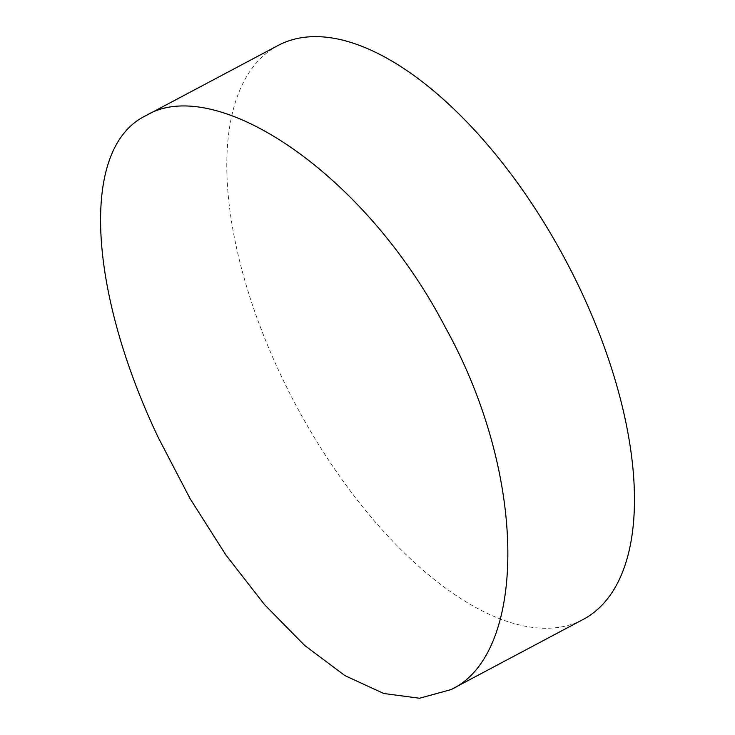 <?xml version="1.0" encoding="UTF-8"?>
<svg xmlns="http://www.w3.org/2000/svg" width="735" height="735" viewBox="0 0 735 735"><rect width="100%" height="100%" fill="white"/><g stroke="black" fill="none" stroke-linecap="round" stroke-linejoin="round"><path stroke-width="0.55" stroke-dasharray="3.67 2.76" d="M278.216 45.405A325.008 153.1 -118 0 0 280.053 373.499A325.008 153.1 -118 0 0 583.048 619.504M451.06 689.586L451.722 689.237M146.228 115.487L146.871 115.147"/><path stroke-width="1.1" d="M158.512 438.032C89.156 292.87 78.434 147.606 146.219 115.487C214.951 73.913 364.817 172.357 445.309 327.314C529.375 478.467 526.095 654.756 451.06 689.586L419.529 698.25L383.743 693.491L344.945 675.612L304.658 645.44L264.582 604.694L225.81 554.879L190.08 498.633L158.512 438.032M451.722 689.237L583.048 619.504A325.008 153.1 -118 0 0 581.21 291.409A325.008 153.1 -118 0 0 278.216 45.405L146.871 115.147"/></g></svg>
